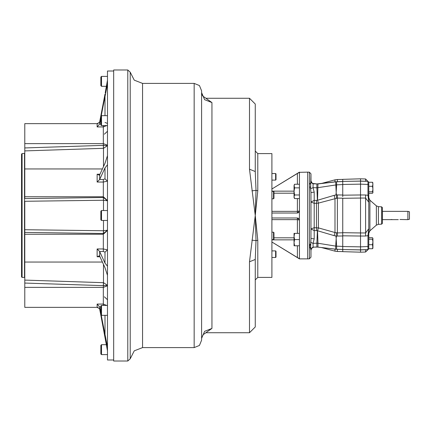 <?xml version="1.0" encoding="UTF-8"?>
<svg xmlns="http://www.w3.org/2000/svg" width="431" height="431" viewBox="0 0 431 431"><rect width="100%" height="100%" fill="white"/><g stroke="black" fill="none" stroke-linecap="round" stroke-linejoin="round"><path stroke-width="0.65" d="M113.665 71.007L107.475 71.007L107.475 80.188L105.218 92.886M101.166 116.036L107.475 83.98L107.475 80.188M107.475 83.98L107.475 155.661L104.997 163.301L99.653 174.9L99.653 179.474L104.997 167.88L107.475 164.814L107.475 155.661M107.475 164.814L107.475 266.186L104.997 263.12L99.653 251.526L99.653 256.1L104.997 267.699L107.475 275.339L107.475 266.186M107.475 275.339L107.475 347.02L101.166 314.964M100.87 313.407L99.653 307.05L99.653 308.946L107.475 350.812L107.475 347.02M107.475 350.812L107.475 359.993L113.665 359.993M113.665 69.978L113.665 361.022L127.77 361.022L127.77 69.978L113.665 69.978M205.792 332.743L249.49 332.743L249.49 261.762L255.265 215.5L256.014 240.595L257.786 240.304L257.786 277.424L271.886 277.424L271.886 153.576L257.786 153.576L255.265 151.055M275.598 257.479L276.012 257.07L276.012 251.289L275.598 250.874L275.598 257.479L271.886 257.479M275.598 180.126L276.012 179.711L276.012 173.93L275.598 173.521L275.598 180.126L271.886 180.126M255.265 262.975L255.265 279.945L257.786 277.424M257.786 153.576L257.786 190.696L255.265 215.5L249.49 169.238L255.265 171.516L255.265 104.033L249.49 98.257L205.792 98.257M249.49 332.743L255.265 326.967L255.265 259.484L249.49 261.762M297.368 184.269L297.368 173.477L299.432 172.389L299.432 210.958L299.378 211.411L297.368 213.022L297.368 198.567M299.432 184.269L294.615 184.269L294.061 185.222L294.615 187.841L299.432 187.841M294.615 187.841L294.061 191.418L294.061 186.052L294.615 184.269M299.432 194.99L294.615 194.99L294.061 191.418L294.061 197.608L294.615 198.567L299.432 198.567M299.432 220.042L297.368 219.665L297.368 217.978L299.378 219.589L299.432 220.042L299.432 258.611L297.368 257.522L297.368 245.778M299.432 233.392L294.061 233.392L294.061 242.68L294.615 245.778L294.061 245.778L294.061 242.68L294.615 239.582L299.432 239.582M309.393 258.815L309.393 172.184L307.686 172.125L307.686 258.875L309.393 258.815L310.988 257.167L310.988 250.266L310.988 257.167M310.988 199.817L310.988 200.598M310.988 230.402L310.988 231.183L310.988 230.402M309.878 246.904L310.611 248.784L310.988 238.467L310.988 192.533L310.611 188.724L310.988 173.833L310.988 182.776M336.589 249.269L342.78 249.484L335.76 249.204L336.638 249.226L336.638 246.155L342.78 246.397M342.78 249.624L342.78 251.672L360.531 252.194L360.531 249.845L342.78 249.565L360.531 249.932M342.78 235.832L342.78 246.527L360.531 246.866L360.531 236.01L342.78 235.832L342.78 232.702L342.78 234.372M360.531 198.066L342.78 198.298L342.78 232.702L360.531 232.934L360.531 184.134L342.78 184.473L342.78 196.628M342.78 181.376L360.531 181.155L360.531 178.806L342.78 179.328L342.78 181.376L360.531 181.068M372.47 244.711L372.912 241.947L372.912 248.186L372.47 244.711L368.785 244.711L368.785 236.032L368.785 248.816L367.988 249.581L360.531 249.818L360.531 247.367M360.531 183.633L360.531 181.182L367.988 181.359L368.785 182.238L365.601 178.994L365.601 181.273M368.785 202.931L368.785 202.22L365.601 198.055L365.601 232.945L368.785 228.78L368.785 202.931M372.912 192.722L372.47 193.293L368.785 193.293L368.785 194.968L368.785 184.516L367.988 184.452L367.988 195.367L368.785 202.22L368.785 236.032L367.988 235.633L367.988 249.641L368.78 248.929L365.601 252.006L360.531 252.183M372.815 238.101L372.47 237.707L368.785 237.707M372.47 239.189L372.912 241.947L372.912 238.445L372.47 239.189L368.785 239.189M372.47 186.289L372.912 189.053L372.47 191.811L372.912 192.555L372.815 182.636L372.47 182.243L372.912 184.263L372.47 186.289L368.785 186.289M381.613 224.195L382.41 223.371L382.41 207.629L381.613 206.805L381.613 224.195L378.429 224.309L378.429 206.691L376.365 205.873L369.911 200.205L368.785 197.727M382.41 209.218L382.41 221.782M382.41 221.626L382.41 209.374M273.534 239.652L273.949 239.237L273.949 232.632L273.534 232.217L273.534 239.652L271.886 239.652M273.534 198.783L273.949 198.368L273.949 191.763L273.534 191.348L273.534 198.783L271.886 198.783M205.873 98.279L211.917 102.562L211.917 328.438L204.623 331.353L201.6 338.383L201.6 340.178L201.6 90.822L199.424 85.57L194.165 83.393L142.564 83.393L142.564 347.607L134.246 350.818L130.237 358.786L130.237 72.214L134.246 80.182L142.564 83.393M101.527 76.373L100.87 77.036L100.87 85.624L101.527 86.281L101.527 76.373L107.475 76.373M101.527 115.675L100.87 116.332L100.87 124.92L101.527 125.583L101.527 115.675L107.475 115.675M101.527 210.543L100.87 211.206L100.87 219.794L101.527 220.456L101.527 210.543L107.475 210.543M101.527 305.417L100.87 306.08L100.87 314.668L101.527 315.325L101.527 305.417L107.475 305.417M101.527 344.719L100.87 345.376L100.87 353.964L101.527 354.627L101.527 344.719L106.446 344.719L105.39 339.03M103.488 166.576L103.488 148.329L24.782 150.915L24.782 147.925L24.782 168.979L102.379 168.979M103.488 210.543L103.488 200.248L24.782 201.304L24.782 232.433L24.782 229.696L103.488 230.752L103.488 220.456M103.488 233.505L107.475 230.202L103.488 230.752L103.488 233.505L24.782 232.433L24.782 283.075L24.782 280.085L103.488 282.671L103.488 264.424M98.079 307.373L24.782 307.373L24.782 283.075L103.343 285.661L103.429 282.666M103.429 200.248L103.343 197.495L24.782 198.567L24.782 168.979M103.429 148.334L103.343 145.339L24.782 147.925L24.782 123.627L98.079 123.627M24.524 153.576L24.524 277.424L22.067 277.424L22.067 153.576L24.782 153.317M22.067 277.424L21.55 276.907L21.55 154.093L22.067 153.576M407.909 219.627L409.45 219.217L409.45 211.783L407.909 211.373L407.909 219.627L400.006 219.465M201.6 340.178L199.424 345.43L194.165 347.607L194.165 83.393M249.49 169.238L249.49 98.257M271.886 219.665L297.368 219.665L297.368 233.392M376.365 205.873L376.365 225.127L369.911 230.795L369.911 200.205M365.601 249.727L365.601 252.006M342.78 251.596L337.387 251.499L337.387 249.296M342.78 235.978L336.385 236.059L334.122 235.622L334.995 232.524L337.387 232.891L337.387 198.109L318.407 203.12L318.407 227.88L334.995 232.524L334.995 198.475L334.122 195.378L335.959 194.974L336.175 192.652L336.385 194.941L337.446 194.925L337.387 198.109L342.78 198.195M337.387 181.704L337.387 179.501L342.78 179.404M334.995 181.887L334.995 179.835L337.387 179.501M337.387 251.499L334.995 251.165L334.995 249.113M317.518 230.752L316.467 230.617L316.467 203.313L314.177 203.313L314.177 227.687L318.407 227.88L317.518 230.752L317.986 243.256L335.706 246.112L336.202 238.661L336.638 246.155L335.706 246.112L335.706 249.15L317.949 247.103L335.76 249.204M316.995 183.994L317.986 183.951L316.909 183.994L316.909 187.819L313.046 187.663L314.177 192.129L314.177 200.393L316.467 200.383L317.372 200.259L316.909 187.819L336.638 184.845L336.202 192.339L335.706 181.85L342.78 181.575M316.467 230.617L314.177 230.607L314.177 238.871L313.046 243.337L316.909 243.181L317.372 230.741M107.475 285.818L103.343 287.396L103.343 305.417M107.475 230.407L103.343 234.222L103.343 251.478L104.997 252.135L104.997 263.12M99.653 179.474L97.131 182.049L103.343 182.049L103.343 196.778L107.475 200.593M97.131 126.929L97.131 123.692L99.626 122.172L104.997 94.06L99.653 122.054L99.626 124.069L97.131 126.929L103.343 126.929L103.343 143.604L107.475 145.182M103.343 182.049L103.343 179.522L104.997 178.865L107.475 181.155L103.343 182.049M106.608 125.583L103.343 126.929L103.343 125.583M313.585 247.184L311.71 248.261L310.988 250.266L310.611 248.784L313.046 247.13L317.986 247.049L317.986 243.256L316.909 243.181L316.909 247.006L313.046 247.13L313.046 243.337L310.611 242.276M310.988 180.783L311.877 182.927L313.585 183.816M313.768 183.827L316.947 183.94L312.513 183.434L311.214 181.904L310.988 180.734M211.917 102.562L204.623 99.647L201.6 92.617L202.381 95.326L203.098 96.355L206.045 98.322M201.6 338.383L203.049 334.704L206.045 332.678M398.303 219.627L382.453 219.627L382.453 220.128L382.453 210.872L382.453 211.373L407.909 211.373M211.917 328.438L205.873 332.721M255.265 171.516L256.014 190.405L255.265 215.5L257.786 240.304M257.786 190.696L256.014 190.405L251.941 190.831M275.598 173.521L271.886 173.521M251.941 240.169L256.014 240.595L255.265 259.484M255.265 296.496L255.265 322.7M297.368 217.978L271.886 217.978M271.886 211.335L297.368 211.335L299.432 210.958L299.378 219.589M271.886 213.022L297.368 213.022L298.608 212.607L297.368 213.022M294.615 194.99L294.061 196.778L294.615 198.567L294.061 196.778M294.615 233.392L294.061 236.484L294.615 239.582M294.615 245.778L299.432 245.778M299.378 172.346L307.686 172.152M307.686 258.848L299.432 258.848L297.379 257.528M310.11 183.401L309.878 184.096M310.158 186.876L310.611 188.724L313.046 187.663L313.046 183.87L310.611 182.216L310.896 181.424M310.158 244.124L309.76 246.09M342.78 183.816L342.78 184.226M342.78 249.565L342.78 246.527M342.78 184.473L342.78 181.435M360.531 249.845L360.531 246.866M360.531 236.01L360.531 232.934M342.78 195.168L360.531 194.99M360.531 182.146L360.531 181.155M360.531 249.818L360.531 248.881M360.531 248.854L360.531 246.931M360.531 182.119L360.531 181.182M372.47 182.243L368.785 182.238L368.785 184.516M360.531 198.044L365.601 198.055L365.601 194.963L367.988 195.367L368.785 194.968L368.785 202.22M372.912 246.737L372.47 248.757L368.785 248.757M372.912 248.186L372.47 248.757M372.47 191.811L368.785 191.811M360.531 232.955L365.601 232.945L365.601 236.037L367.988 235.633L368.785 228.78M360.531 246.834L368.785 246.484M365.601 236.037L360.531 236.026M360.531 194.974L365.601 194.963M360.531 184.166L367.988 184.452L367.988 181.419L368.785 182.238M337.446 236.075L337.387 232.891L342.78 232.805M317.518 200.248L318.407 203.12L317.518 200.248L317.986 183.951L336.638 181.774L336.638 184.845L342.78 184.603M336.385 194.941L336.487 198.136M336.185 235.946L336.487 232.864M336.175 192.334L336.175 192.652M336.385 236.059L336.153 238.348L335.959 236.026M336.175 238.348L336.175 238.666M317.534 200.232L334.122 195.378M318.364 203.13L316.467 203.313L316.467 200.383M317.469 230.709L318.364 227.87M334.122 235.622L317.534 230.768M314.177 192.129L310.988 192.533M314.177 238.871L310.988 238.467M297.368 173.477L271.886 188.972L299.432 172.152M299.432 258.848L271.886 242.028L297.368 257.522M298.144 218.129L298.602 218.388L298.144 218.129M273.534 232.217L271.886 232.217M105.687 90.391L106.446 86.281L101.527 86.281M99.653 123.95L100.87 117.593M104.997 336.94L99.626 308.828L97.131 307.308L97.131 304.07L103.343 304.07L106.608 305.417M103.488 285.667L107.475 285.317L103.488 282.671L103.343 287.396L24.782 287.396M104.997 256.084L104.997 252.135L107.475 249.845L103.343 248.951L97.131 248.951L97.131 256.763L99.96 256.763M103.488 197.495L107.475 200.798L103.488 200.248L103.343 196.778L24.782 196.778M104.997 122.479L107.475 123.428M103.488 145.333L107.475 145.683L103.488 148.329L103.343 143.604L24.782 143.604M97.131 182.049L97.131 174.237L99.205 175.137L99.653 174.9M97.131 248.951L99.653 251.526M99.653 256.1L99.205 255.863L97.131 256.763M97.131 304.07L99.653 307.05M24.782 234.222L103.343 234.222L103.429 230.752M390.254 219.627L391.957 219.465M337.446 194.925L342.78 195.022M314.177 200.393L314.177 203.313L310.988 202.02L314.177 200.393M314.177 227.687L314.177 230.607L310.988 228.98L314.177 227.687M273.949 237.82L294.061 237.82M294.061 239.851L271.886 239.851M294.061 191.148L271.886 191.148M273.949 193.18L294.061 193.18M104.997 315.325L104.997 335.043M104.997 167.88L104.997 178.865M104.997 95.957L104.997 115.675M99.626 124.069L100.87 124.069M99.626 179.522L103.343 179.522M99.626 251.478L103.343 251.478M99.626 306.931L100.87 306.931M97.131 307.308L97.665 307.308M97.131 174.237L99.96 174.237M97.131 123.692L97.665 123.692M127.77 361.022L130.237 358.786M127.77 69.978L130.237 72.214M194.165 347.607L142.564 347.607M275.598 250.874L271.886 250.874M309.393 172.184L310.988 173.833M369.911 230.795L368.785 233.273M376.365 225.127L378.429 224.309M381.613 206.805L378.429 206.691M367.988 249.641L360.531 249.905M367.988 181.359L360.531 181.095M365.601 178.994L360.531 178.817M321.321 183.504L334.995 179.835M336.584 181.731L342.78 181.516M321.321 247.496L334.995 251.165M316.947 183.94L335.76 181.796M317.949 247.103L316.947 247.06M273.534 191.348L271.886 191.348M101.527 125.583L107.475 125.583M101.527 220.456L107.475 220.456M101.527 315.325L107.475 315.325M101.527 354.627L107.475 354.627M104.356 296.808L107.276 299.556M104.356 134.192L107.276 131.444M24.782 262.021L102.379 262.021M24.524 277.424L24.782 277.683"/></g></svg>

